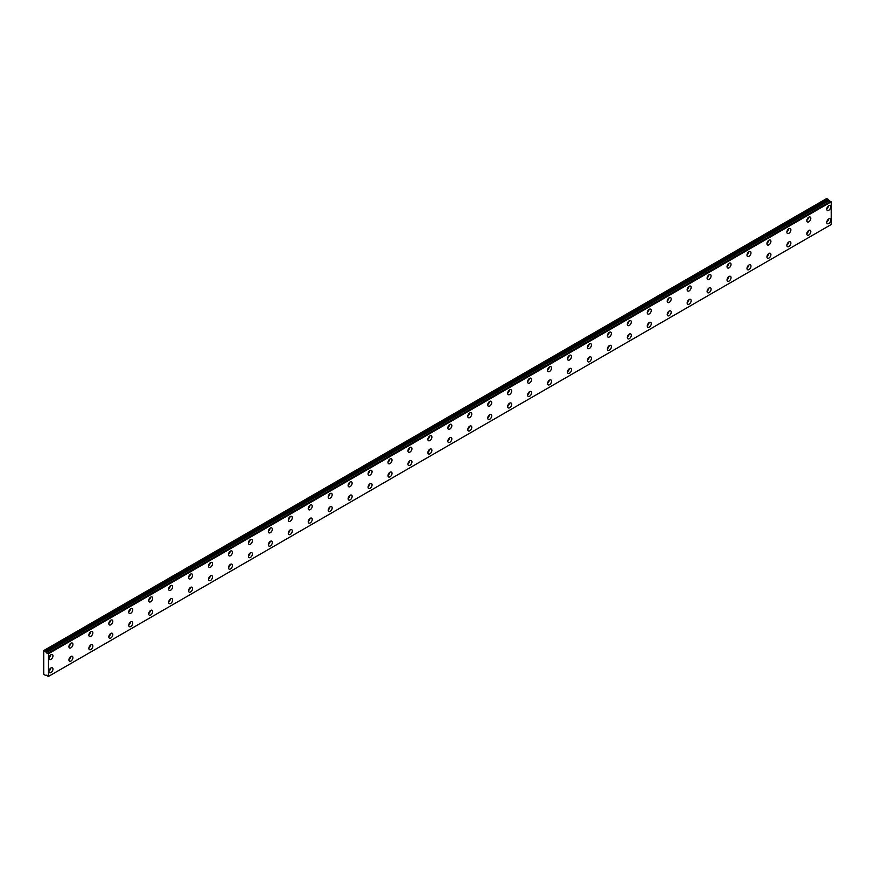 <?xml version="1.0" encoding="UTF-8"?>
<svg xmlns="http://www.w3.org/2000/svg" width="875" height="875" viewBox="0 0 875 875"><rect width="100%" height="100%" fill="white"/><g stroke="black" fill="none" stroke-linecap="round" stroke-linejoin="round"><path stroke-width="1.31" d="M46.758 675.205L46.43 675.391A1.127 0.656 60 0 1 47.841 676.189L48.486 676.43L48.486 653.745L47.906 653.242L830.67 201.316L47.852 653.231A1.127 0.656 60 0 1 46.441 652.444L829.205 200.517L46.441 652.444M830.288 201.502A1.127 0.656 60 0 1 829.205 200.517M828.756 223.53A2.822 1.63 120 0 0 830.605 221.047A2.822 1.63 120 0 0 830.167 218.783A2.822 1.63 120 0 0 828.756 218.925A2.822 1.63 120 0 0 826.919 221.408A2.822 1.63 120 0 0 827.345 223.672A2.822 1.63 120 0 0 828.756 223.53M826.777 222.053A2.822 1.63 120 0 0 828.494 219.1M808.817 235.036A2.822 1.63 120 0 0 810.655 232.553A2.822 1.63 120 0 0 810.228 230.3A2.822 1.63 120 0 0 808.817 230.431A2.822 1.63 120 0 0 806.969 232.925A2.822 1.63 120 0 0 807.406 235.178A2.822 1.63 120 0 0 808.817 235.036M806.837 233.57A2.822 1.63 120 0 0 808.544 230.606M50.98 659.334A2.822 1.63 120 0 0 52.817 656.852A2.822 1.63 120 0 0 52.391 654.587A2.822 1.63 120 0 0 50.98 654.73A2.822 1.63 120 0 0 49.142 657.212A2.822 1.63 120 0 0 49.569 659.477A2.822 1.63 120 0 0 50.98 659.334M49 657.858A2.822 1.63 120 0 0 50.717 654.905M70.919 647.817A2.822 1.63 120 0 0 72.767 645.334A2.822 1.63 120 0 0 72.33 643.07A2.822 1.63 120 0 0 70.919 643.213A2.822 1.63 120 0 0 69.081 645.695A2.822 1.63 120 0 0 69.508 647.959A2.822 1.63 120 0 0 70.919 647.817M68.95 646.352A2.822 1.63 120 0 0 70.656 643.388M90.869 636.3A2.822 1.63 120 0 0 92.706 633.817A2.822 1.63 120 0 0 92.28 631.553A2.822 1.63 120 0 0 90.869 631.695A2.822 1.63 120 0 0 89.02 634.178A2.822 1.63 120 0 0 89.458 636.442A2.822 1.63 120 0 0 90.869 636.3M88.889 634.834A2.822 1.63 120 0 0 90.595 631.87M110.808 624.794A2.822 1.63 120 0 0 112.656 622.3A2.822 1.63 120 0 0 112.219 620.047A2.822 1.63 120 0 0 110.808 620.189A2.822 1.63 120 0 0 108.97 622.672A2.822 1.63 120 0 0 109.397 624.925A2.822 1.63 120 0 0 110.808 624.794M108.828 623.317A2.822 1.63 120 0 0 110.545 620.364M130.747 613.277A2.822 1.63 120 0 0 132.595 610.794A2.822 1.63 120 0 0 132.158 608.53A2.822 1.63 120 0 0 130.747 608.672A2.822 1.63 120 0 0 128.909 611.155A2.822 1.63 120 0 0 129.336 613.419A2.822 1.63 120 0 0 130.747 613.277M128.778 611.8A2.822 1.63 120 0 0 130.484 608.847M150.697 601.759A2.822 1.63 120 0 0 152.534 599.277A2.822 1.63 120 0 0 152.108 597.013A2.822 1.63 120 0 0 150.697 597.155A2.822 1.63 120 0 0 148.848 599.638A2.822 1.63 120 0 0 149.286 601.902A2.822 1.63 120 0 0 150.697 601.759M148.717 600.294A2.822 1.63 120 0 0 150.423 597.33M170.636 590.242A2.822 1.63 120 0 0 172.484 587.759A2.822 1.63 120 0 0 172.047 585.506A2.822 1.63 120 0 0 170.636 585.638A2.822 1.63 120 0 0 168.798 588.131A2.822 1.63 120 0 0 169.225 590.384A2.822 1.63 120 0 0 170.636 590.242M168.656 588.777A2.822 1.63 120 0 0 170.373 585.812M190.586 578.736A2.822 1.63 120 0 0 192.423 576.253A2.822 1.63 120 0 0 191.986 573.989A2.822 1.63 120 0 0 190.586 574.131A2.822 1.63 120 0 0 188.738 576.614A2.822 1.63 120 0 0 189.175 578.878A2.822 1.63 120 0 0 190.586 578.736M188.606 577.259A2.822 1.63 120 0 0 190.312 574.306M210.525 567.219A2.822 1.63 120 0 0 212.362 564.736A2.822 1.63 120 0 0 211.936 562.472A2.822 1.63 120 0 0 210.525 562.614A2.822 1.63 120 0 0 208.677 565.097A2.822 1.63 120 0 0 209.114 567.361A2.822 1.63 120 0 0 210.525 567.219M208.545 565.753A2.822 1.63 120 0 0 210.252 562.789M230.464 555.702A2.822 1.63 120 0 0 232.312 553.219A2.822 1.63 120 0 0 231.875 550.966A2.822 1.63 120 0 0 230.464 551.097A2.822 1.63 120 0 0 228.627 553.591A2.822 1.63 120 0 0 229.053 555.844A2.822 1.63 120 0 0 230.464 555.702M228.495 554.236A2.822 1.63 120 0 0 230.202 551.272M250.414 544.195A2.822 1.63 120 0 0 252.252 541.702A2.822 1.63 120 0 0 251.825 539.448A2.822 1.63 120 0 0 250.414 539.591A2.822 1.63 120 0 0 248.566 542.073A2.822 1.63 120 0 0 249.003 544.327A2.822 1.63 120 0 0 250.414 544.195M248.434 542.719A2.822 1.63 120 0 0 250.141 539.766M270.353 532.678A2.822 1.63 120 0 0 272.191 530.195A2.822 1.63 120 0 0 271.764 527.931A2.822 1.63 120 0 0 270.353 528.073A2.822 1.63 120 0 0 268.505 530.556A2.822 1.63 120 0 0 268.942 532.82A2.822 1.63 120 0 0 270.353 532.678M268.373 531.212A2.822 1.63 120 0 0 270.091 528.248M290.292 521.161A2.822 1.63 120 0 0 292.141 518.678A2.822 1.63 120 0 0 291.703 516.414A2.822 1.63 120 0 0 290.292 516.556A2.822 1.63 120 0 0 288.455 519.039A2.822 1.63 120 0 0 288.881 521.303A2.822 1.63 120 0 0 290.292 521.161M288.323 519.695A2.822 1.63 120 0 0 290.03 516.731M310.242 509.655A2.822 1.63 120 0 0 312.08 507.161A2.822 1.63 120 0 0 311.653 504.908A2.822 1.63 120 0 0 310.242 505.039A2.822 1.63 120 0 0 308.394 507.533A2.822 1.63 120 0 0 308.831 509.786A2.822 1.63 120 0 0 310.242 509.655M308.262 508.178A2.822 1.63 120 0 0 309.969 505.214M788.867 246.553A2.822 1.63 120 0 0 790.716 244.07A2.822 1.63 120 0 0 790.278 241.806A2.822 1.63 120 0 0 788.867 241.948A2.822 1.63 120 0 0 787.03 244.431A2.822 1.63 120 0 0 787.456 246.695A2.822 1.63 120 0 0 788.867 246.553M786.898 245.088A2.822 1.63 120 0 0 788.605 242.123M768.928 258.07A2.822 1.63 120 0 0 770.766 255.588A2.822 1.63 120 0 0 770.339 253.323A2.822 1.63 120 0 0 768.928 253.466A2.822 1.63 120 0 0 767.091 255.948A2.822 1.63 120 0 0 767.517 258.213A2.822 1.63 120 0 0 768.928 258.07M766.948 256.594A2.822 1.63 120 0 0 768.666 253.641M748.989 269.587A2.822 1.63 120 0 0 750.827 267.094A2.822 1.63 120 0 0 750.4 264.841A2.822 1.63 120 0 0 748.989 264.972A2.822 1.63 120 0 0 747.141 267.466A2.822 1.63 120 0 0 747.578 269.719A2.822 1.63 120 0 0 748.989 269.587M747.009 268.111A2.822 1.63 120 0 0 748.716 265.147M729.039 281.094A2.822 1.63 120 0 0 730.888 278.611A2.822 1.63 120 0 0 730.45 276.347A2.822 1.63 120 0 0 729.039 276.489A2.822 1.63 120 0 0 727.202 278.972A2.822 1.63 120 0 0 727.628 281.236A2.822 1.63 120 0 0 729.039 281.094M727.07 279.628A2.822 1.63 120 0 0 728.777 276.664M709.1 292.611A2.822 1.63 120 0 0 710.938 290.128A2.822 1.63 120 0 0 710.511 287.864A2.822 1.63 120 0 0 709.1 288.006A2.822 1.63 120 0 0 707.252 290.489A2.822 1.63 120 0 0 707.689 292.753A2.822 1.63 120 0 0 709.1 292.611M707.12 291.145A2.822 1.63 120 0 0 708.827 288.181M689.161 304.128A2.822 1.63 120 0 0 690.998 301.634A2.822 1.63 120 0 0 690.561 299.381A2.822 1.63 120 0 0 689.161 299.523A2.822 1.63 120 0 0 687.312 302.006A2.822 1.63 120 0 0 687.75 304.259A2.822 1.63 120 0 0 689.161 304.128M687.181 302.652A2.822 1.63 120 0 0 688.888 299.698M669.211 315.634A2.822 1.63 120 0 0 671.059 313.152A2.822 1.63 120 0 0 670.622 310.898A2.822 1.63 120 0 0 669.211 311.03A2.822 1.63 120 0 0 667.373 313.523A2.822 1.63 120 0 0 667.8 315.777A2.822 1.63 120 0 0 669.211 315.634M667.231 314.169A2.822 1.63 120 0 0 668.948 311.205M649.272 327.152A2.822 1.63 120 0 0 651.109 324.669A2.822 1.63 120 0 0 650.683 322.405A2.822 1.63 120 0 0 649.272 322.547A2.822 1.63 120 0 0 647.423 325.03A2.822 1.63 120 0 0 647.861 327.294A2.822 1.63 120 0 0 649.272 327.152M647.292 325.686A2.822 1.63 120 0 0 648.998 322.722M629.322 338.669A2.822 1.63 120 0 0 631.17 336.186A2.822 1.63 120 0 0 630.733 333.922A2.822 1.63 120 0 0 629.322 334.064A2.822 1.63 120 0 0 627.484 336.547A2.822 1.63 120 0 0 627.922 338.811A2.822 1.63 120 0 0 629.322 338.669M627.353 337.192A2.822 1.63 120 0 0 629.059 334.239M609.383 350.186A2.822 1.63 120 0 0 611.231 347.692A2.822 1.63 120 0 0 610.794 345.439A2.822 1.63 120 0 0 609.383 345.57A2.822 1.63 120 0 0 607.545 348.064A2.822 1.63 120 0 0 607.972 350.317A2.822 1.63 120 0 0 609.383 350.186M607.403 348.709A2.822 1.63 120 0 0 609.12 345.745M589.444 361.692A2.822 1.63 120 0 0 591.281 359.209A2.822 1.63 120 0 0 590.855 356.945A2.822 1.63 120 0 0 589.444 357.088A2.822 1.63 120 0 0 587.595 359.57A2.822 1.63 120 0 0 588.033 361.834A2.822 1.63 120 0 0 589.444 361.692M587.464 360.227A2.822 1.63 120 0 0 589.17 357.262M569.494 373.209A2.822 1.63 120 0 0 571.342 370.727A2.822 1.63 120 0 0 570.905 368.462A2.822 1.63 120 0 0 569.494 368.605A2.822 1.63 120 0 0 567.656 371.087A2.822 1.63 120 0 0 568.083 373.352A2.822 1.63 120 0 0 569.494 373.209M567.525 371.744A2.822 1.63 120 0 0 569.231 368.78M549.555 384.727A2.822 1.63 120 0 0 551.392 382.233A2.822 1.63 120 0 0 550.966 379.98A2.822 1.63 120 0 0 549.555 380.122A2.822 1.63 120 0 0 547.717 382.605A2.822 1.63 120 0 0 548.144 384.858A2.822 1.63 120 0 0 549.555 384.727M547.575 383.25A2.822 1.63 120 0 0 549.292 380.297M529.616 396.233A2.822 1.63 120 0 0 531.453 393.75A2.822 1.63 120 0 0 531.027 391.497A2.822 1.63 120 0 0 529.616 391.628A2.822 1.63 120 0 0 527.767 394.122A2.822 1.63 120 0 0 528.205 396.375A2.822 1.63 120 0 0 529.616 396.233M527.636 394.767A2.822 1.63 120 0 0 529.342 391.803M509.666 407.75A2.822 1.63 120 0 0 511.514 405.267A2.822 1.63 120 0 0 511.077 403.003A2.822 1.63 120 0 0 509.666 403.145A2.822 1.63 120 0 0 507.828 405.628A2.822 1.63 120 0 0 508.255 407.892A2.822 1.63 120 0 0 509.666 407.75M507.697 406.284A2.822 1.63 120 0 0 509.403 403.32M489.727 419.267A2.822 1.63 120 0 0 491.564 416.784A2.822 1.63 120 0 0 491.138 414.52A2.822 1.63 120 0 0 489.727 414.663A2.822 1.63 120 0 0 487.878 417.145A2.822 1.63 120 0 0 488.316 419.409A2.822 1.63 120 0 0 489.727 419.267M487.747 417.791A2.822 1.63 120 0 0 489.453 414.837M469.787 430.773A2.822 1.63 120 0 0 471.625 428.291A2.822 1.63 120 0 0 471.188 426.037A2.822 1.63 120 0 0 469.787 426.169A2.822 1.63 120 0 0 467.939 428.663A2.822 1.63 120 0 0 468.377 430.916A2.822 1.63 120 0 0 469.787 430.773M467.808 429.308A2.822 1.63 120 0 0 469.514 426.344M449.837 442.291A2.822 1.63 120 0 0 451.686 439.808A2.822 1.63 120 0 0 451.248 437.544A2.822 1.63 120 0 0 449.837 437.686A2.822 1.63 120 0 0 448 440.169A2.822 1.63 120 0 0 448.427 442.433A2.822 1.63 120 0 0 449.837 442.291M447.869 440.825A2.822 1.63 120 0 0 449.575 437.861M429.898 453.808A2.822 1.63 120 0 0 431.736 451.325A2.822 1.63 120 0 0 431.309 449.061A2.822 1.63 120 0 0 429.898 449.203A2.822 1.63 120 0 0 428.05 451.686A2.822 1.63 120 0 0 428.488 453.95A2.822 1.63 120 0 0 429.898 453.808M427.919 452.331A2.822 1.63 120 0 0 429.625 449.378M409.948 465.325A2.822 1.63 120 0 0 411.797 462.831A2.822 1.63 120 0 0 411.359 460.578A2.822 1.63 120 0 0 409.948 460.72A2.822 1.63 120 0 0 408.111 463.203A2.822 1.63 120 0 0 408.548 465.456A2.822 1.63 120 0 0 409.948 465.325M407.98 463.848A2.822 1.63 120 0 0 409.686 460.895M390.009 476.831A2.822 1.63 120 0 0 391.858 474.348A2.822 1.63 120 0 0 391.42 472.084A2.822 1.63 120 0 0 390.009 472.227A2.822 1.63 120 0 0 388.172 474.709A2.822 1.63 120 0 0 388.598 476.973A2.822 1.63 120 0 0 390.009 476.831M388.03 475.366A2.822 1.63 120 0 0 389.747 472.402M370.07 488.348A2.822 1.63 120 0 0 371.908 485.866A2.822 1.63 120 0 0 371.481 483.602A2.822 1.63 120 0 0 370.07 483.744A2.822 1.63 120 0 0 368.222 486.227A2.822 1.63 120 0 0 368.659 488.491A2.822 1.63 120 0 0 370.07 488.348M368.091 486.883A2.822 1.63 120 0 0 369.797 483.919M350.12 499.866A2.822 1.63 120 0 0 351.969 497.383A2.822 1.63 120 0 0 351.531 495.119A2.822 1.63 120 0 0 350.12 495.261A2.822 1.63 120 0 0 348.283 497.744A2.822 1.63 120 0 0 348.709 500.008A2.822 1.63 120 0 0 350.12 499.866M348.152 498.389A2.822 1.63 120 0 0 349.858 495.436M330.181 511.372A2.822 1.63 120 0 0 332.019 508.889A2.822 1.63 120 0 0 331.592 506.636A2.822 1.63 120 0 0 330.181 506.767A2.822 1.63 120 0 0 328.344 509.261A2.822 1.63 120 0 0 328.77 511.514A2.822 1.63 120 0 0 330.181 511.372M328.202 509.906A2.822 1.63 120 0 0 329.919 506.942M310.242 522.889A2.822 1.63 120 0 0 312.08 520.406A2.822 1.63 120 0 0 311.653 518.142A2.822 1.63 120 0 0 310.242 518.284A2.822 1.63 120 0 0 308.394 520.767A2.822 1.63 120 0 0 308.831 523.031A2.822 1.63 120 0 0 310.242 522.889M308.262 521.423A2.822 1.63 120 0 0 309.969 518.459M290.292 534.406A2.822 1.63 120 0 0 292.141 531.923A2.822 1.63 120 0 0 291.703 529.659A2.822 1.63 120 0 0 290.292 529.802A2.822 1.63 120 0 0 288.455 532.284A2.822 1.63 120 0 0 288.881 534.548A2.822 1.63 120 0 0 290.292 534.406M288.323 532.93A2.822 1.63 120 0 0 290.03 529.977M270.353 545.923A2.822 1.63 120 0 0 272.191 543.43A2.822 1.63 120 0 0 271.764 541.177A2.822 1.63 120 0 0 270.353 541.308A2.822 1.63 120 0 0 268.505 543.802A2.822 1.63 120 0 0 268.942 546.055A2.822 1.63 120 0 0 270.353 545.923M268.373 544.447A2.822 1.63 120 0 0 270.091 541.483M250.414 557.43A2.822 1.63 120 0 0 252.252 554.947A2.822 1.63 120 0 0 251.825 552.683A2.822 1.63 120 0 0 250.414 552.825A2.822 1.63 120 0 0 248.566 555.308A2.822 1.63 120 0 0 249.003 557.572A2.822 1.63 120 0 0 250.414 557.43M248.434 555.964A2.822 1.63 120 0 0 250.141 553M230.464 568.947A2.822 1.63 120 0 0 232.312 566.464A2.822 1.63 120 0 0 231.875 564.2A2.822 1.63 120 0 0 230.464 564.342A2.822 1.63 120 0 0 228.627 566.825A2.822 1.63 120 0 0 229.053 569.089A2.822 1.63 120 0 0 230.464 568.947M228.495 567.481A2.822 1.63 120 0 0 230.202 564.517M210.525 580.464A2.822 1.63 120 0 0 212.362 577.97A2.822 1.63 120 0 0 211.936 575.717A2.822 1.63 120 0 0 210.525 575.859A2.822 1.63 120 0 0 208.677 578.342A2.822 1.63 120 0 0 209.114 580.595A2.822 1.63 120 0 0 210.525 580.464M208.545 578.988A2.822 1.63 120 0 0 210.252 576.034M190.586 591.97A2.822 1.63 120 0 0 192.423 589.488A2.822 1.63 120 0 0 191.986 587.234A2.822 1.63 120 0 0 190.586 587.366A2.822 1.63 120 0 0 188.738 589.859A2.822 1.63 120 0 0 189.175 592.113A2.822 1.63 120 0 0 190.586 591.97M188.606 590.505A2.822 1.63 120 0 0 190.312 587.541M170.636 603.487A2.822 1.63 120 0 0 172.484 601.005A2.822 1.63 120 0 0 172.047 598.741A2.822 1.63 120 0 0 170.636 598.883A2.822 1.63 120 0 0 168.798 601.366A2.822 1.63 120 0 0 169.225 603.63A2.822 1.63 120 0 0 170.636 603.487M168.656 602.022A2.822 1.63 120 0 0 170.373 599.058M330.181 498.137A2.822 1.63 120 0 0 332.019 495.655A2.822 1.63 120 0 0 331.592 493.391A2.822 1.63 120 0 0 330.181 493.533A2.822 1.63 120 0 0 328.344 496.016A2.822 1.63 120 0 0 328.77 498.28A2.822 1.63 120 0 0 330.181 498.137M328.202 496.661A2.822 1.63 120 0 0 329.919 493.708M350.12 486.62A2.822 1.63 120 0 0 351.969 484.137A2.822 1.63 120 0 0 351.531 481.873A2.822 1.63 120 0 0 350.12 482.016A2.822 1.63 120 0 0 348.283 484.498A2.822 1.63 120 0 0 348.709 486.763A2.822 1.63 120 0 0 350.12 486.62M348.152 485.155A2.822 1.63 120 0 0 349.858 482.191M370.07 475.103A2.822 1.63 120 0 0 371.908 472.62A2.822 1.63 120 0 0 371.481 470.367A2.822 1.63 120 0 0 370.07 470.498A2.822 1.63 120 0 0 368.222 472.992A2.822 1.63 120 0 0 368.659 475.245A2.822 1.63 120 0 0 370.07 475.103M368.091 473.638A2.822 1.63 120 0 0 369.797 470.673M390.009 463.597A2.822 1.63 120 0 0 391.858 461.103A2.822 1.63 120 0 0 391.42 458.85A2.822 1.63 120 0 0 390.009 458.992A2.822 1.63 120 0 0 388.172 461.475A2.822 1.63 120 0 0 388.598 463.728A2.822 1.63 120 0 0 390.009 463.597M388.03 462.12A2.822 1.63 120 0 0 389.747 459.167M409.948 452.08A2.822 1.63 120 0 0 411.797 449.597A2.822 1.63 120 0 0 411.359 447.333A2.822 1.63 120 0 0 409.948 447.475A2.822 1.63 120 0 0 408.111 449.958A2.822 1.63 120 0 0 408.548 452.222A2.822 1.63 120 0 0 409.948 452.08M407.98 450.614A2.822 1.63 120 0 0 409.686 447.65M429.898 440.562A2.822 1.63 120 0 0 431.736 438.08A2.822 1.63 120 0 0 431.309 435.816A2.822 1.63 120 0 0 429.898 435.958A2.822 1.63 120 0 0 428.05 438.441A2.822 1.63 120 0 0 428.488 440.705A2.822 1.63 120 0 0 429.898 440.562M427.919 439.097A2.822 1.63 120 0 0 429.625 436.133M449.837 429.056A2.822 1.63 120 0 0 451.686 426.562A2.822 1.63 120 0 0 451.248 424.309A2.822 1.63 120 0 0 449.837 424.441A2.822 1.63 120 0 0 448 426.934A2.822 1.63 120 0 0 448.427 429.188A2.822 1.63 120 0 0 449.837 429.056M447.869 427.58A2.822 1.63 120 0 0 449.575 424.616M469.787 417.539A2.822 1.63 120 0 0 471.625 415.056A2.822 1.63 120 0 0 471.188 412.792A2.822 1.63 120 0 0 469.787 412.934A2.822 1.63 120 0 0 467.939 415.417A2.822 1.63 120 0 0 468.377 417.681A2.822 1.63 120 0 0 469.787 417.539M467.808 416.062A2.822 1.63 120 0 0 469.514 413.109M489.727 406.022A2.822 1.63 120 0 0 491.564 403.539A2.822 1.63 120 0 0 491.138 401.275A2.822 1.63 120 0 0 489.727 401.417A2.822 1.63 120 0 0 487.878 403.9A2.822 1.63 120 0 0 488.316 406.164A2.822 1.63 120 0 0 489.727 406.022M487.747 404.556A2.822 1.63 120 0 0 489.453 401.592M509.666 394.505A2.822 1.63 120 0 0 511.514 392.022A2.822 1.63 120 0 0 511.077 389.769A2.822 1.63 120 0 0 509.666 389.9A2.822 1.63 120 0 0 507.828 392.394A2.822 1.63 120 0 0 508.255 394.647A2.822 1.63 120 0 0 509.666 394.505M507.697 393.039A2.822 1.63 120 0 0 509.403 390.075M529.616 382.998A2.822 1.63 120 0 0 531.453 380.516A2.822 1.63 120 0 0 531.027 378.252A2.822 1.63 120 0 0 529.616 378.394A2.822 1.63 120 0 0 527.767 380.877A2.822 1.63 120 0 0 528.205 383.141A2.822 1.63 120 0 0 529.616 382.998M527.636 381.522A2.822 1.63 120 0 0 529.342 378.569M549.555 371.481A2.822 1.63 120 0 0 551.392 368.998A2.822 1.63 120 0 0 550.966 366.734A2.822 1.63 120 0 0 549.555 366.877A2.822 1.63 120 0 0 547.717 369.359A2.822 1.63 120 0 0 548.144 371.623A2.822 1.63 120 0 0 549.555 371.481M547.575 370.016A2.822 1.63 120 0 0 549.292 367.052M569.494 359.964A2.822 1.63 120 0 0 571.342 357.481A2.822 1.63 120 0 0 570.905 355.217A2.822 1.63 120 0 0 569.494 355.359A2.822 1.63 120 0 0 567.656 357.842A2.822 1.63 120 0 0 568.083 360.106A2.822 1.63 120 0 0 569.494 359.964M567.525 358.498A2.822 1.63 120 0 0 569.231 355.534M589.444 348.458A2.822 1.63 120 0 0 591.281 345.964A2.822 1.63 120 0 0 590.855 343.711A2.822 1.63 120 0 0 589.444 343.853A2.822 1.63 120 0 0 587.595 346.336A2.822 1.63 120 0 0 588.033 348.589A2.822 1.63 120 0 0 589.444 348.458M587.464 346.981A2.822 1.63 120 0 0 589.17 344.028M609.383 336.941A2.822 1.63 120 0 0 611.231 334.458A2.822 1.63 120 0 0 610.794 332.194A2.822 1.63 120 0 0 609.383 332.336A2.822 1.63 120 0 0 607.545 334.819A2.822 1.63 120 0 0 607.972 337.083A2.822 1.63 120 0 0 609.383 336.941M607.403 335.464A2.822 1.63 120 0 0 609.12 332.511M629.322 325.423A2.822 1.63 120 0 0 631.17 322.941A2.822 1.63 120 0 0 630.733 320.677A2.822 1.63 120 0 0 629.322 320.819A2.822 1.63 120 0 0 627.484 323.302A2.822 1.63 120 0 0 627.922 325.566A2.822 1.63 120 0 0 629.322 325.423M627.353 323.958A2.822 1.63 120 0 0 629.059 320.994M808.817 221.802A2.822 1.63 120 0 0 810.655 219.319A2.822 1.63 120 0 0 810.228 217.055A2.822 1.63 120 0 0 808.817 217.197A2.822 1.63 120 0 0 806.969 219.68A2.822 1.63 120 0 0 807.406 221.944A2.822 1.63 120 0 0 808.817 221.802M806.837 220.325A2.822 1.63 120 0 0 808.544 217.372M828.756 210.284A2.822 1.63 120 0 0 830.605 207.802A2.822 1.63 120 0 0 830.167 205.537A2.822 1.63 120 0 0 828.756 205.68A2.822 1.63 120 0 0 826.919 208.162A2.822 1.63 120 0 0 827.345 210.427A2.822 1.63 120 0 0 828.756 210.284M826.777 208.819A2.822 1.63 120 0 0 828.494 205.855M50.98 672.569A2.822 1.63 120 0 0 52.817 670.086A2.822 1.63 120 0 0 52.391 667.833A2.822 1.63 120 0 0 50.98 667.964A2.822 1.63 120 0 0 49.142 670.458A2.822 1.63 120 0 0 49.569 672.711A2.822 1.63 120 0 0 50.98 672.569M49 671.103A2.822 1.63 120 0 0 50.717 668.139M70.919 661.062A2.822 1.63 120 0 0 72.767 658.569A2.822 1.63 120 0 0 72.33 656.316A2.822 1.63 120 0 0 70.919 656.458A2.822 1.63 120 0 0 69.081 658.941A2.822 1.63 120 0 0 69.508 661.194A2.822 1.63 120 0 0 70.919 661.062M68.95 659.586A2.822 1.63 120 0 0 70.656 656.633M90.869 649.545A2.822 1.63 120 0 0 92.706 647.062A2.822 1.63 120 0 0 92.28 644.798A2.822 1.63 120 0 0 90.869 644.941A2.822 1.63 120 0 0 89.02 647.423A2.822 1.63 120 0 0 89.458 649.688A2.822 1.63 120 0 0 90.869 649.545M88.889 648.08A2.822 1.63 120 0 0 90.595 645.116M110.808 638.028A2.822 1.63 120 0 0 112.656 635.545A2.822 1.63 120 0 0 112.219 633.281A2.822 1.63 120 0 0 110.808 633.423A2.822 1.63 120 0 0 108.97 635.906A2.822 1.63 120 0 0 109.397 638.17A2.822 1.63 120 0 0 110.808 638.028M108.828 636.562A2.822 1.63 120 0 0 110.545 633.598M130.747 626.522A2.822 1.63 120 0 0 132.595 624.028A2.822 1.63 120 0 0 132.158 621.775A2.822 1.63 120 0 0 130.747 621.906A2.822 1.63 120 0 0 128.909 624.4A2.822 1.63 120 0 0 129.336 626.653A2.822 1.63 120 0 0 130.747 626.522M128.778 625.045A2.822 1.63 120 0 0 130.484 622.081M150.697 615.005A2.822 1.63 120 0 0 152.534 612.522A2.822 1.63 120 0 0 152.108 610.258A2.822 1.63 120 0 0 150.697 610.4A2.822 1.63 120 0 0 148.848 612.883A2.822 1.63 120 0 0 149.286 615.147A2.822 1.63 120 0 0 150.697 615.005M148.717 613.528A2.822 1.63 120 0 0 150.423 610.575M788.867 233.319A2.822 1.63 120 0 0 790.716 230.825A2.822 1.63 120 0 0 790.278 228.572A2.822 1.63 120 0 0 788.867 228.703A2.822 1.63 120 0 0 787.03 231.197A2.822 1.63 120 0 0 787.456 233.45A2.822 1.63 120 0 0 788.867 233.319M786.898 231.842A2.822 1.63 120 0 0 788.605 228.878M768.928 244.825A2.822 1.63 120 0 0 770.766 242.342A2.822 1.63 120 0 0 770.339 240.078A2.822 1.63 120 0 0 768.928 240.22A2.822 1.63 120 0 0 767.091 242.703A2.822 1.63 120 0 0 767.517 244.967A2.822 1.63 120 0 0 768.928 244.825M766.948 243.359A2.822 1.63 120 0 0 768.666 240.395M748.989 256.342A2.822 1.63 120 0 0 750.827 253.859A2.822 1.63 120 0 0 750.4 251.595A2.822 1.63 120 0 0 748.989 251.737A2.822 1.63 120 0 0 747.141 254.22A2.822 1.63 120 0 0 747.578 256.484A2.822 1.63 120 0 0 748.989 256.342M747.009 254.877A2.822 1.63 120 0 0 748.716 251.912M729.039 267.859A2.822 1.63 120 0 0 730.888 265.366A2.822 1.63 120 0 0 730.45 263.113A2.822 1.63 120 0 0 729.039 263.255A2.822 1.63 120 0 0 727.202 265.738A2.822 1.63 120 0 0 727.628 267.991A2.822 1.63 120 0 0 729.039 267.859M727.07 266.383A2.822 1.63 120 0 0 728.777 263.43M709.1 279.366A2.822 1.63 120 0 0 710.938 276.883A2.822 1.63 120 0 0 710.511 274.63A2.822 1.63 120 0 0 709.1 274.761A2.822 1.63 120 0 0 707.252 277.255A2.822 1.63 120 0 0 707.689 279.508A2.822 1.63 120 0 0 709.1 279.366M707.12 277.9A2.822 1.63 120 0 0 708.827 274.936M689.161 290.883A2.822 1.63 120 0 0 690.998 288.4A2.822 1.63 120 0 0 690.561 286.136A2.822 1.63 120 0 0 689.161 286.278A2.822 1.63 120 0 0 687.312 288.761A2.822 1.63 120 0 0 687.75 291.025A2.822 1.63 120 0 0 689.161 290.883M687.181 289.417A2.822 1.63 120 0 0 688.888 286.453M669.211 302.4A2.822 1.63 120 0 0 671.059 299.917A2.822 1.63 120 0 0 670.622 297.653A2.822 1.63 120 0 0 669.211 297.795A2.822 1.63 120 0 0 667.373 300.278A2.822 1.63 120 0 0 667.8 302.542A2.822 1.63 120 0 0 669.211 302.4M667.231 300.923A2.822 1.63 120 0 0 668.948 297.97M649.272 313.906A2.822 1.63 120 0 0 651.109 311.423A2.822 1.63 120 0 0 650.683 309.17A2.822 1.63 120 0 0 649.272 309.302A2.822 1.63 120 0 0 647.423 311.795A2.822 1.63 120 0 0 647.861 314.048A2.822 1.63 120 0 0 649.272 313.906M647.292 312.441A2.822 1.63 120 0 0 648.998 309.477M46.375 652.356L43.75 650.552L43.75 674.155L45.292 675.336L46.758 675.194M44.002 650.409L826.766 198.483L829.139 200.43M830.616 201.305L47.906 653.242M830.67 201.316L831.25 201.819L831.25 224.503L48.486 676.43M48.486 653.745L831.25 201.819M828.056 199.237L45.292 651.153M48.333 653.483L831.097 201.567M828.559 200.091L45.795 652.017"/></g></svg>
